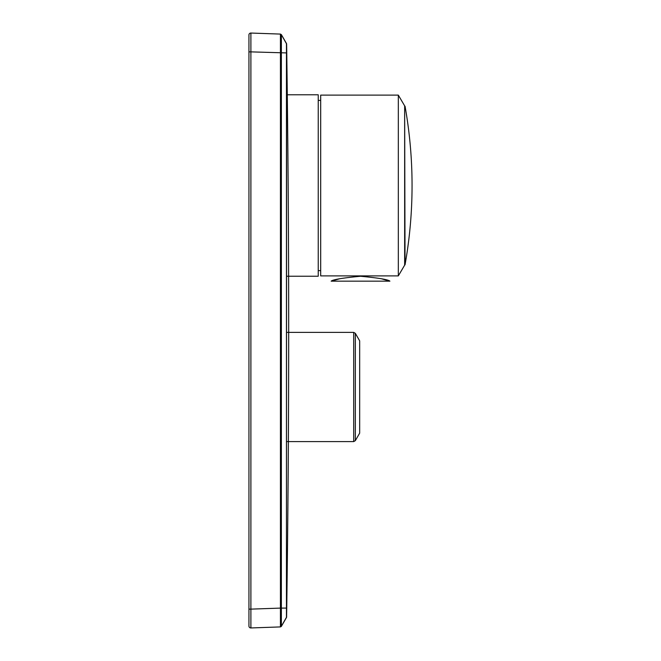 <?xml version="1.0" encoding="UTF-8"?>
<svg xmlns="http://www.w3.org/2000/svg" width="661" height="661" viewBox="0 0 661 661"><rect width="100%" height="100%" fill="white"/><g stroke="black" fill="none" stroke-linecap="round" stroke-linejoin="round"><path stroke-width="0.99" d="M286.643 276.232L318.238 276.232L318.238 94.779L286.618 94.779M248.941 34.934A1.884 1.884 0 0 1 250.891 33.05L280.429 34.083L281.371 34.645L286.61 44.014L286.461 617.548L286.461 52.921L250.891 51.872L250.891 33.05A1.884 1.884 0 0 0 248.941 34.934L248.941 626.066A1.884 1.884 0 0 0 250.891 627.95L280.429 626.917L280.429 608.103L286.461 608.079L286.461 617.548L281.371 626.355L281.371 608.079L281.371 626.355L280.462 626.917M286.61 616.986L286.61 616.986C289.369 425.998 289.369 235.01 286.634 44.023L286.494 43.519M248.941 626.066A1.884 1.884 0 0 0 250.891 627.95L250.891 609.128L280.429 608.103L280.429 34.083L281.379 34.653L281.371 608.079M286.461 52.921L286.461 43.452L281.379 34.653L280.462 34.083M281.239 626.537L286.61 617.035M280.446 626.917L281.379 626.347M339.771 278.744L331.161 281.165C332.888 279.57 342.679 277.934 360.526 276.257C378.398 277.934 388.189 279.57 389.907 281.165L381.29 278.744M398.327 275.893L398.327 95.118L320.684 95.118L320.684 275.893L398.327 275.893L404.648 265.16L404.648 105.859L398.327 95.118M320.684 270.622L318.238 270.622M405.044 106.231A451.926 451.926 0 0 1 412.059 185.51C412.051 212.14 409.713 238.563 405.044 264.78L404.648 106.231M355.329 440.656L359.675 433.129L359.675 340.853L355.329 333.326L355.329 440.656L353.693 441.598L286.643 441.598M248.941 51.872L250.891 51.872L250.891 609.128L248.941 609.128M355.329 333.326L353.693 332.384L353.693 441.598M286.494 617.481L286.643 616.961M286.461 43.452L286.61 43.965M331.161 281.165L389.907 281.165M320.684 100.398L318.238 100.398M353.693 332.384L286.643 332.384"/></g></svg>
